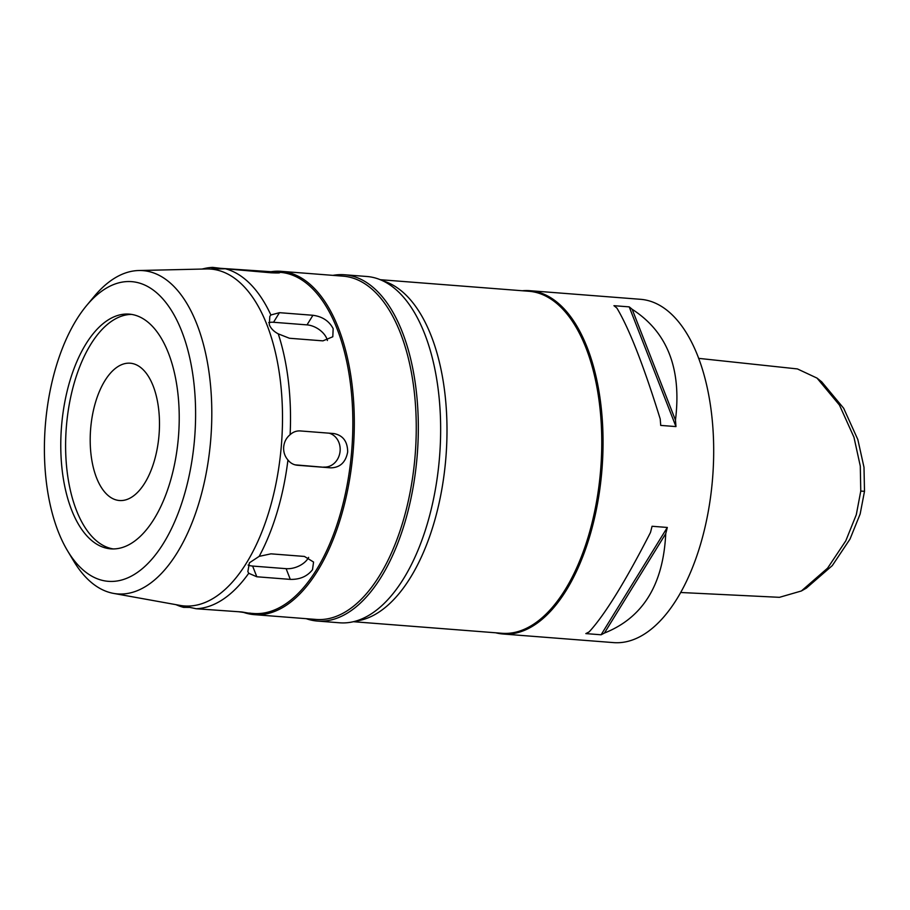 <?xml version="1.0" encoding="UTF-8"?>
<svg xmlns="http://www.w3.org/2000/svg" width="910" height="910" viewBox="0 0 910 910"><rect width="100%" height="100%" fill="white"/><g stroke="black" fill="none" stroke-linecap="round" stroke-linejoin="round"><path stroke-width="1.36" d="M806.374 588.11L832.297 565.599L850.02 539.061L860.166 513.968L864.5 491.309L863.999 467.319L857.846 439.587L843.672 408.26L821.707 381.847L817.032 378.105L797.422 368.925L698.618 358.358M680.771 592.501L779.449 597.324L801.38 590.977L827.588 568.159L845.788 540.847L856.299 514.707L860.769 491.082L860.291 466.091L853.967 437.244L839.464 405.087L817.032 378.105M503.071 634.008L613.704 642.619A172.183 85.824 -85.5 0 0 712.416 480.321A172.183 85.824 -85.5 0 0 640.435 299.299L529.791 290.688A172.183 85.824 94.5 0 1 601.783 471.71A172.183 85.824 94.5 0 1 503.071 634.008A172.183 85.824 94.5 0 1 495.711 632.791M604.422 633.041A172.183 85.824 94.5 0 1 601.089 634.782L585.835 633.599A172.183 85.824 -85.5 0 0 589.168 631.859C604.832 614.807 625.272 581.683 650.479 532.486A172.183 85.824 -85.5 0 0 652.06 526.264L667.314 527.459A172.183 85.824 94.5 0 1 665.733 533.669L604.422 633.041C642.881 617.776 663.31 584.652 665.733 533.669M522.34 290.756A172.183 85.824 94.5 0 1 529.791 290.688M675.459 420.147A172.183 85.824 94.5 0 1 675.959 426.585L660.706 425.402A172.183 85.824 -85.5 0 0 660.205 418.953C643.768 365.911 629.345 328.965 616.923 308.126A172.183 85.824 -85.5 0 0 613.954 305.692L629.208 306.875A172.183 85.824 94.5 0 1 632.177 309.309L675.459 420.147C681.806 368.88 667.383 331.934 632.177 309.309M353.501 621.712L502.149 633.292A171.535 85.506 -85.5 0 0 600.498 471.596A171.535 85.506 -85.5 0 0 528.778 291.257L380.118 279.688M382.564 280.758A171.535 85.506 94.5 0 1 445.729 459.55A171.535 85.506 94.5 0 1 356.072 621.029M317.465 621.064L339.783 622.804A173.685 86.575 -85.5 0 0 439.359 459.084A173.685 86.575 -85.5 0 0 366.741 276.481L344.424 274.752A173.685 86.575 94.5 0 1 417.042 457.343A173.685 86.575 94.5 0 1 317.465 621.064A173.685 86.575 94.5 0 1 306.238 618.686M332.958 275.366A173.685 86.575 94.5 0 1 344.424 274.752M254.334 614.648L316.271 619.46A172.183 85.824 -85.5 0 0 414.983 457.161A172.183 85.824 -85.5 0 0 343.002 276.151L281.065 271.328A172.183 85.824 94.5 0 1 353.046 452.338A172.183 85.824 94.5 0 1 254.334 614.648A172.183 85.824 94.5 0 1 243.823 612.487M270.93 271.726A172.183 85.824 94.5 0 1 281.065 271.328M249.476 613.181L253.492 613.499A171.103 85.29 -85.5 0 0 351.578 452.213A171.103 85.29 -85.5 0 0 280.041 272.329L276.094 272.022M330.899 467.854C340.158 467.558 345.754 462.246 347.677 451.906C347.552 441.418 342.933 435.298 333.834 433.547L300.357 430.942C296.524 430.692 293.122 431.943 290.119 434.673C286.332 437.824 284.193 441.896 283.692 446.901C283.329 451.917 284.75 456.274 287.947 459.994C290.438 463.144 293.6 464.896 297.411 465.249L330.899 467.854L295.022 464.839M287.947 459.994A171.103 85.29 94.5 0 1 259.179 556.363L249.408 562.812L247.861 571.605L248.737 573.277L256.813 576.769L290.29 579.386C299.834 579.625 307.227 576.405 312.505 569.717L313.563 562.039L304.44 556.442L270.964 553.837L259.179 556.363M248.737 573.277A171.103 85.29 94.5 0 1 196.173 608.744C185.697 606.413 181.499 605.946 183.581 607.357L189.928 607.402M238.306 611.691L248.248 613.067L241.969 611.975L196.173 608.744M248.248 613.067L250.534 613.169M182.819 606.731L183.581 607.357A171.103 85.29 94.5 0 1 178.224 605.594L175.846 604.638M333.162 328.647C329.147 321.014 322.402 316.555 312.938 315.281L279.45 312.676L270.884 314.985L269.826 316.373L269.303 324.722C270.839 328.476 273.819 331.513 278.255 333.856L289.437 338.258L322.925 340.863L332.798 336.768L333.162 328.647M278.255 333.856A171.103 85.29 94.5 0 1 290.119 434.673M201.963 269.064L204.466 268.495A171.103 85.29 94.5 0 1 212.724 267.381L211.859 268.006M220.504 268.313L212.724 267.381C210.426 268.712 214.624 269.178 225.327 268.757L271.055 272.795C279.609 273.148 281.747 272.932 277.47 272.147L220.504 268.313L220.447 268.939M279.734 272.67L277.47 272.147M225.327 268.757A171.103 85.29 94.5 0 1 270.884 314.985M268.712 322.652A17.222 10.715 -148.3 0 1 273.535 322.276L307.011 324.881A17.222 10.715 -148.3 0 1 326.883 338.827A17.222 10.715 -148.3 0 1 327.418 340.511M206.377 268.962A168.953 84.221 94.5 0 1 281.258 446.708A168.953 84.221 -85.5 0 1 180.191 605.423L113.613 593.411A162.139 80.819 -85.5 0 0 210.608 441.1A162.139 80.819 94.5 0 0 138.752 270.52L206.377 268.962M329.079 433.171A17.222 14.924 -83.7 0 1 340.101 451.076A17.222 14.924 -83.7 0 1 323.744 467.069M67.511 550.732A150.298 74.916 94.5 0 1 45.5 423.321A150.298 74.916 94.5 0 1 86.598 305.555A150.298 74.916 94.5 0 1 165.267 301.779A150.298 74.916 94.5 0 1 194.501 439.655A150.298 74.916 94.5 0 1 143.518 567.635A150.298 74.916 94.5 0 1 67.511 550.732L73.608 560.924A162.139 80.819 -85.5 0 0 113.613 593.411M86.598 305.555L94.196 296.421A162.139 80.819 94.5 0 1 138.752 270.52M61.641 425.084A117.731 58.684 -85.5 0 0 110.861 548.855A117.731 58.684 -85.5 0 0 178.36 437.881A117.731 58.684 -85.5 0 0 129.14 314.121A117.731 58.684 -85.5 0 0 61.641 425.084M113.295 548.946A117.731 58.684 94.5 0 1 66.475 425.471A117.731 58.684 94.5 0 1 131.552 314.405M90.704 428.121A68.876 34.33 -85.5 0 0 119.494 500.523A68.876 34.33 -85.5 0 0 158.977 435.606A68.876 34.33 -85.5 0 0 130.187 363.204A68.876 34.33 -85.5 0 0 90.704 428.121M308.615 557.386A17.222 10.385 -21.3 0 1 308.069 558.365A17.222 10.385 -21.3 0 1 286.115 568.67L252.627 566.065A17.222 10.385 -21.3 0 1 248.1 565.042M629.208 306.875L675.959 426.585M667.314 527.459L601.089 634.782M860.769 491.082L864.5 491.309M307.011 324.881L312.938 315.281M279.45 312.676L273.535 322.276M252.627 566.065L256.813 576.769M290.29 579.386L286.115 568.67M801.38 590.977L806.578 587.996"/></g></svg>
